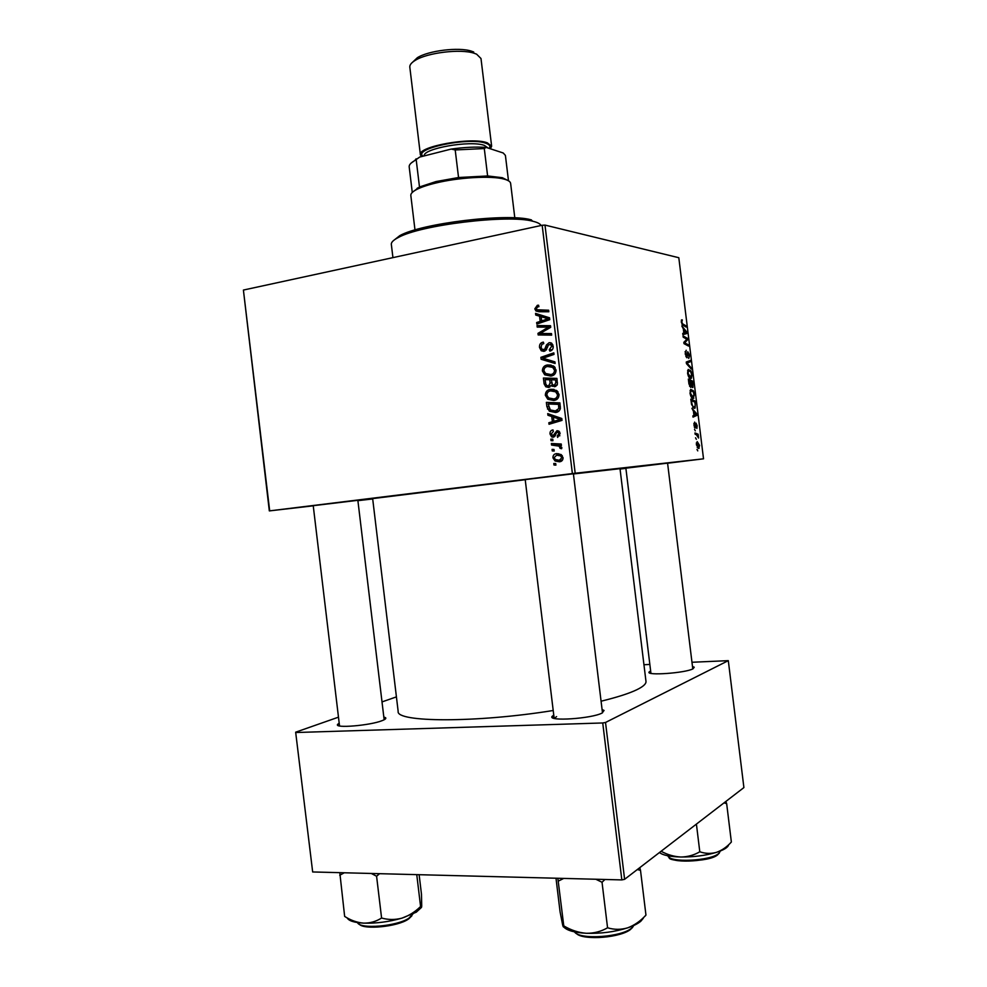 <?xml version="1.0" encoding="UTF-8"?>
<svg xmlns="http://www.w3.org/2000/svg" width="987" height="987" viewBox="0 0 987 987"><rect width="100%" height="100%" fill="white"/><g stroke="black" fill="none" stroke-linecap="round" stroke-linejoin="round"><path stroke-width="1.48" d="M383.82 716.994L385.646 717.759C386.324 718.536 385.103 719.523 382.006 720.695C369.878 725.556 334.038 728.517 337.591 724.396L339.195 723.163M692.492 666.484L694.231 667.212L692.997 668.828C685.286 673.072 645.597 675.885 649.125 671.987L650.63 670.926M602.095 709.53L604.056 710.455L602.07 713.046C591.707 718.659 547.649 721.571 552.078 716.426L553.769 715.082M556.582 716.624L554.25 718.388M525.207 479.608L573.398 473.772M625.869 468.196L667.582 463.137M313.224 505.689L357.862 500.31M573.422 473.97L620.009 468.677L645.979 681.363C646.288 683.843 643.129 686.693 636.504 689.888C628.756 693.565 616.949 697.328 601.071 701.202M551.017 440.646L550.832 439.116L552.757 439.178L552.942 440.733L551.017 440.646L552.917 440.523M552.264 450.923L552.078 449.393L554.003 449.467L554.2 451.022L552.264 450.923L554.163 450.775M545.33 395.269C545.478 391.814 547.168 389.84 550.413 389.347L556.532 390.457L559.061 394.516C558.901 398.082 557.137 400.08 553.769 400.488L547.81 399.254L545.33 395.269L546.897 395.269M547.933 415.256L547.723 413.602L561.8 418.5L562.035 420.376L549.031 424.274L548.834 422.744L552.387 421.745L551.745 416.526L547.933 415.256L551.56 414.935M544.121 383.906L543.405 378.033L556.927 378.403L557.408 384.251L554.657 386.744L551.178 385.226L548.735 387.472L545.786 386.781L544.121 383.906L545.762 383.931L546.786 385.535L548.587 385.942L550.117 382.981L549.722 379.748L545.169 379.625L545.762 383.968M541.123 359.268L540.888 357.331L553.818 352.865L554.003 354.407L542.912 358.232L554.916 361.847L555.113 363.487L541.123 359.268L544.824 359.465L544.725 358.725M537.347 305.304L538.569 305.205L538.914 306.71L537.755 306.784L536.36 308.647L536.965 309.77L548.636 310.214L548.821 311.769L538.927 311.732L535.929 310.967L534.818 308.832L537.347 305.304L538.631 305.464M537.212 327.104L537.027 325.562L550.524 325.71L550.709 327.314L540.025 333.507L551.474 333.569L551.659 335.124L538.174 334.963L537.977 333.359L548.624 327.153L537.212 327.104M313.249 505.825L269.328 510.908L243.407 290.055L269.685 510.859L572.386 473.575L542.171 225.27L544.984 225.085L575.187 473.242L572.386 473.575M243.407 290.055L542.171 225.27M535.756 315.05L535.546 313.397L549.549 317.802L549.784 319.665L536.842 324.057L536.657 322.527L540.185 321.392L539.544 316.185L535.756 315.05L539.47 315.47L539.358 314.594M539.507 347.424C539.284 344.34 540.592 342.563 543.405 342.119L543.763 343.612L541.863 344.34L541.061 347.264L542.196 349.521L544.725 349.262L546.49 344.907L549.167 342.674L551.721 343.242L553.189 346.19C553.362 348.867 552.251 350.521 549.87 351.138L549.253 349.669L551.634 346.4L550.721 344.475L548.328 344.969L547.267 347.831L543.936 351.36L541.258 350.755L539.507 347.424L541.098 347.535M542.369 370.915C542.517 367.46 544.207 365.474 547.452 364.956L553.547 366.004L556.088 370.051C555.928 373.617 554.163 375.628 550.808 376.072L544.713 374.801L542.369 370.915L543.948 370.976M552.843 429.925L553.386 431.405L551.24 433.922L552.967 435.723L556.976 430.702L558.728 431.06L560.122 433.527L557.606 437.414L557.248 435.909L558.901 433.626L558.186 432.392L556.619 432.466L554.904 436.229L553.251 437.241L551.597 436.871L550.03 434.021C549.833 431.689 550.771 430.332 552.843 429.925L553.028 429.925M546.897 406.718L546.366 402.388L559.9 402.881L560.406 408.445C559.654 410.95 558.025 412.282 555.533 412.467L549.377 411.209L546.897 406.718L548.476 406.706M552.93 457.808C552.93 455.365 554.052 453.983 556.323 453.675L561.048 454.538L563.059 457.709C562.997 460.201 561.8 461.558 559.456 461.805L555.064 460.991L552.93 457.808L554.139 457.709M551.548 445.051L551.363 443.508L561.221 444.002L561.406 445.556L559.358 445.433L561.837 447.629L561.615 448.715L560.024 448.308L559.197 446.161L551.548 445.051L555.188 444.804L555.064 443.694M553.978 465.013L553.793 463.495L555.718 463.569L555.903 465.124L553.978 465.013L555.878 464.828M693.121 398.489C691.788 398.501 690.752 396.762 690.024 393.233L690.678 389.396L693.405 390.79L694.466 394.344L693.121 398.489M693.429 411.16L691.936 408.347L696.797 413.824L696.995 415.342L693.022 417.131L692.862 415.872L693.96 415.428L693.429 411.16M681.289 322.095L681.523 319.899L682.338 319.924L681.807 322.243L682.807 323.995L685.99 325.809L686.15 327.067L682.856 325.192L681.289 322.095M686.903 357.726L685.188 353.864L686.175 350.249L685.706 353.988L686.705 356.48L687.779 351.767L689.642 355.086L688.753 358.478L689.148 354.999L688.124 352.951L686.903 357.726M691.307 369.113L686.446 363.635L686.249 362.044L690.246 360.477L690.406 361.735L686.977 363.08L691.147 367.781L691.307 369.113M690.666 378.539C689.333 378.502 688.297 376.726 687.569 373.197L688.198 369.422L690.949 370.89L692.023 374.468L691.431 378.243L690.666 378.539M697.76 450.874L696.982 449.393L697.76 450.874M667.594 463.236L703.521 458.819L678.809 257.718L544.984 225.085M703.521 458.819L575.187 473.242M690.678 387.397L688.938 383.906L688.346 379.082L692.8 381.241L692.936 387.447L691.344 385.917L690.678 387.397M683.325 328.868L681.807 325.895L686.755 331.977L686.94 333.495L682.893 334.655L682.733 333.396L683.855 333.125L683.325 328.868M685.953 338.726L683.201 337.172L683.041 335.901L687.544 338.405L687.705 339.713L684.522 342.785L688.321 344.796L688.482 346.055L683.991 343.636L683.831 342.316L687.001 339.22L685.953 338.726M693.947 425.126L694.663 422.091L694.33 425.175L695.119 426.742L695.995 423.127L697.18 425.705L696.884 428.457L696.217 424.373L695.193 428.037L693.947 425.126M691.579 404.621L690.801 399.118L695.243 401.129L695.132 408.013L694.416 408.31L691.579 404.621M698.697 448.443L696.353 444.705L697.192 441.621L699.598 445.408L698.697 448.443M696.341 439.301L695.551 437.796L696.341 439.301M696.415 434.773L695.119 434.218L694.959 432.948L698.167 434.231L698.586 438.043L696.415 434.773M695.304 430.85L694.515 429.345L695.304 430.85M620.058 469.072L625.894 468.356M372.691 498.953L357.899 500.668M312.669 871.965L295.656 732.181L312.669 871.965L621.835 879.91L602.736 722.965L605.524 722.472L624.611 879.318L621.835 879.91M296.063 732.514L602.736 722.965M605.524 722.472L728.307 660.648L743.902 787.577L624.611 879.318M643.943 664.744L649.841 664.436M691.973 662.265L728.307 660.648M396.429 696.871L382.006 701.917M338.479 717.167L295.656 732.181M525.22 479.719L372.654 498.608L398.156 711.356C395.787 722.41 475.857 722.99 553.213 710.504M690.567 381.574L692.8 381.241M692.442 382.253L691.048 381.587L692.393 386.349L692.442 382.253M691.529 386.472L692.393 386.349M690.912 385.769L691.727 385.646M690.53 381.327L689.025 380.6L690.53 386.151L690.53 381.327M689.58 386.287L690.53 386.151M690.172 371.013L690.949 370.89M690.752 371.852L688.507 370.594L688.075 373.308L690.555 377.293L691.529 374.406L690.752 371.852M687.618 370.618L688.741 370.446M689.111 377.515L690.555 377.293M686.298 362.377L690.406 361.735M690.246 367.917L691.147 367.781M685.114 351.668L686.051 351.52M685.089 351.89L685.792 351.779M685.879 356.615L686.705 356.48M687.359 353.038L688.186 352.914M687.31 353.432L687.976 353.334M681.388 320.096L682.338 319.924M684.41 326.08L685.99 325.809M685.965 332.101L686.755 331.977M682.831 334.174L686.94 333.495M685.373 331.41L683.905 329.609L684.324 333.014L686.36 332.508L685.373 331.41M685.866 338.677L687.544 338.405M686.051 339.984L687.705 339.713M683.905 342.896L684.522 342.785M683.991 343.624L685.694 343.353M686.656 345.068L688.321 344.796M693.873 423.472L694.749 423.349M694.305 426.89L695.008 426.791M695.428 424.472L696.156 424.385M694.589 427.519L695.662 427.383M695.909 413.948L696.797 413.824M692.862 415.909L696.995 415.342M695.453 413.454L694.009 411.826L694.429 415.243L696.427 414.429L695.453 413.454M693.244 401.413L695.243 401.129M694.885 402.153L691.48 400.623L691.677 402.227C692.195 405.534 693.071 407.15 694.293 407.063L695.23 405.534L694.885 402.153M692.775 407.273L694.293 407.063M692.59 390.914L693.405 390.79M693.195 391.765L690.974 390.568L690.53 393.332L693.01 397.243L693.972 394.306L693.195 391.765M690.086 390.581L691.258 390.408M691.529 397.453L693.01 397.243M699.215 445.396L697.019 443.027L696.723 444.681L698.549 447.185L699.215 445.396M696.316 443.003L697.39 442.867M697.18 447.37L698.549 447.185M695.847 434.539L698.167 434.231M540.888 327.166L540.74 325.944L537.027 325.562M540.74 325.944L550.561 326.043M543.553 333.446L540.025 333.507M547.23 333.779L551.511 333.853M541.851 335.012L541.69 333.692L537.977 333.359M547.612 329.202L545.169 328.967M550.66 327.351L548.624 327.153M540.247 322.897L536.657 322.527M543.627 321.75L540.185 321.392M543.306 316.975L539.544 316.185M543.257 316.605L539.47 315.47M549.66 318.653L541.184 316.741L541.69 320.898L548.192 318.776L541.184 316.741M549.697 318.949L548.192 318.776M545.083 321.256L541.69 320.898M540.999 310.424L548.686 310.658M540.185 311.732L538.754 310.189M536.447 309.03L534.818 308.832M546.304 350.04L543.627 349.854M546.687 349.398L544.725 349.262M548.291 345.043L546.49 344.907M550.61 344.401L551.807 343.303M550.98 342.822L549.167 342.674M552.165 349.867L549.253 349.669M552.226 349.817L549.562 349.632M553.213 346.523L551.634 346.4M545.009 351.039L543.923 349.879M544.602 357.726L540.888 357.331M544.59 357.541L553.991 354.296M555.002 362.537L544.824 359.465M548.056 366.424L551.116 365.128L547.452 364.956M550.894 376.059L547.81 374.443M551.412 374.542L554.213 374.678M554.423 366.695L551.24 366.646M552.683 367.374L547.575 366.485C545.256 366.856 544.034 368.287 543.923 370.779L545.601 373.493L550.758 374.529C553.139 374.196 554.386 372.778 554.534 370.248L552.683 367.374L555.113 367.472M556.113 370.31L554.534 370.248M554.25 374.641L550.758 374.529M547.279 379.674L547.094 378.132M555.841 386.373L554.83 385.288L551.178 385.226M549.87 387.077L548.55 385.954M553.386 379.847L545.169 379.625M555.533 379.909L551.301 379.798L552.461 384.671L554.41 385.226L555.854 382.537L555.533 379.909L551.301 379.798M557.433 382.561L555.854 382.537M557.038 385.275L554.41 385.226M553.386 379.835L549.722 379.748M551.721 383.018L550.117 382.981M550.906 385.979L548.587 385.942M555.249 435.6L552.967 435.723M555.422 435.205L553.756 435.292M558.531 432.368L559.098 431.344M559.863 435.76L557.248 435.909M560.122 433.564L558.901 433.626M559.678 432.084L557.593 432.195M554.817 436.34L554.262 435.649M551.252 433.959L550.03 434.021M552.572 423.213L548.834 422.744M552.498 422.609L556.026 421.609L552.387 421.745M555.471 417.082L555.397 416.428L551.745 416.526M555.397 416.428L551.585 415.157M561.837 418.71L557.038 417.032L553.399 417.143L553.904 421.301L560.443 419.438L553.399 417.143M553.904 421.301L561.973 419.833M561.911 419.389L560.443 419.438M550.228 403.967L550.055 402.523M556.137 412.356L552.708 410.9M549.327 409L547.489 409.025M556.791 410.9L559.234 410.826M560.073 404.251L548.13 403.979L550.351 409.987L555.434 410.925L558.79 408.556L558.506 404.362L548.13 403.979M560.085 404.349L558.506 404.362M560.394 408.532L558.79 408.556M559.074 410.851L555.434 410.925M550.758 390.852L554.015 389.396M553.978 389.384L550.413 389.347M554.238 400.401L550.993 398.884M554.978 398.933L557.421 398.921M557.174 390.938L554.188 390.914M555.656 391.814L550.536 390.889C548.217 391.234 546.995 392.653 546.872 395.133L548.636 397.921L553.732 398.945C556.113 398.637 557.359 397.218 557.507 394.701L555.656 391.814L558.013 391.827M559.086 394.701L557.507 394.701M557.371 398.933L553.732 398.945M557.013 455.155L558.728 453.699M557.26 453.601L556.323 453.675M560.875 461.447L558.186 460.312M562.491 459.979L559.271 460.275L561.837 457.808L560.554 455.883L556.656 455.18L554.126 457.66L555.422 459.51L559.271 460.275M561.467 454.834L560.271 454.884M563.059 457.697L561.837 457.808M561.381 445.297L559.358 445.433M561.788 448.172L560.024 448.308M561.776 447.382L560.234 447.493M561.196 445.31L555.188 444.804M541.012 225.517C540.271 223.839 537.693 222.457 533.276 221.359L532.77 221.236C508.354 214.29 420.4 224.937 398.341 237.497C393.443 240.014 391.099 242.308 391.333 244.369L392.937 257.632M393.233 240.791L399.784 235.646C421.363 223.321 507.034 212.958 530.932 219.768L531.425 219.891M724.026 802.863L726.666 803.665L725.852 801.456M660.846 851.448L659.452 852.534M696.415 824.096L699.795 851.769C694.046 855.161 687.742 856.901 680.919 857.012C674.121 856.667 667.57 854.779 661.241 851.325M726.666 803.665L731.367 842.022C726.95 846.945 721.953 850.399 716.377 852.386C710.813 853.903 705.286 853.693 699.795 851.769M659.501 852.558C662.845 855.236 669.988 856.728 680.919 857.012C693.861 857.086 705.68 855.544 716.377 852.386C723.927 849.967 728.011 847.414 728.665 844.724M416.761 874.642L420.585 906.51C415.046 911.939 408.84 915.825 401.956 918.144L416.28 912.185L421.227 907.633M371.322 873.47L376.59 876.246L379.576 873.68M376.59 876.246L381.587 918.021C376.146 921.5 370.174 923.203 363.685 923.141C357.121 922.598 350.78 920.353 344.648 916.417L346.227 917.355M347.128 917.861C348.707 920.859 354.234 922.623 363.685 923.141C376.133 923.524 388.89 921.858 401.956 918.144C395.071 919.958 388.286 919.909 381.587 918.021M419.13 874.704L421.461 894.136L421.72 906.017C421.548 908.003 421.165 908.163 420.585 906.51M339.812 872.668L344.648 916.417M339.738 875.259L344.253 872.779M637.318 869.547L640.514 870.386L645.954 915.085C640.575 921.019 634.493 925.263 627.707 927.829C633.617 925.831 637.984 923.635 640.81 921.241L643.314 918.243M595.803 879.232L602.033 882.267L604.945 879.479M602.033 882.267L607.56 927.78C601.071 931.543 593.977 933.381 586.278 933.283C578.505 932.653 571.004 930.186 563.774 925.88C563.663 927.595 563.293 927.311 562.664 925.029L560.073 911.815L556.002 878.22M563.602 926.83C566.822 930.457 574.385 932.616 586.278 933.283C600.923 933.739 614.728 931.925 627.707 927.829C620.934 929.828 614.222 929.816 607.56 927.78M640.514 870.386L639.798 867.647M644.98 916.244L645.954 915.085M557.84 878.257L563.774 925.88M558.358 881.107L563.725 878.418M412.652 192.095L419.487 186.975L436.069 181.546L458.548 177.524L487.615 175.957L502.321 177.697L508.046 180.547M514.807 217.868L510.624 183.385C510.39 181.645 508.219 180.226 504.11 179.116C491.563 175.526 458.363 177.401 435.366 183.138C426.939 185.198 420.536 187.407 416.132 189.763C412.406 191.811 410.641 193.711 410.826 195.463L414.984 229.946M458.548 177.524L455.204 149.95L451.195 149.074C464.235 147.248 475.882 146.693 486.147 147.408L503.222 152.985L505.406 155.403L508.49 180.806M411.123 163.089L419.672 157.069L451.195 149.074M419.672 157.069L414.75 160.585C410.839 162.806 408.976 164.878 409.186 166.828L412.27 192.453M419.487 186.975L416.206 159.808M486.147 147.408L484.296 148.556L455.204 149.95M487.615 175.957L484.296 148.556M490.453 148.815L491.637 146.212L480.99 58.517L476.585 54.149L474.105 53.236C460.608 48.634 427.248 52.669 415.231 60.367C411.394 62.699 409.593 64.945 409.815 67.141L420.4 154.823L421.498 156.6M491.637 146.212L487.331 142.831C471.737 136.662 417.217 146.557 420.4 154.823M412.628 62.181L417.341 57.715C428.407 50.608 458.992 46.907 471.441 51.164L473.711 52.003M686.372 362.994L688.038 362.735M687.026 364.289L687.964 364.154M687.149 355.542L687.803 355.443M681.869 324.155L682.807 323.995M684.645 341.465L686.31 341.181M683.843 342.464L685.286 342.23M549.031 318.468L545.342 318.048M548.377 320.146L544.947 319.763M542.788 310.634L539.075 310.189M547.538 347.029L545.762 346.906M555.989 433.626L554.497 433.7M561.196 418.488L557.569 418.599M560.801 420.178L557.174 420.302M560.357 406.57L558.778 406.595M559.111 445.051L555.484 445.31M667.965 855.815C668.717 863.045 711.245 861.022 718.931 853.299L720.387 850.979M718.055 854.335C711.245 861.195 673.948 863.736 669.717 857.678M357.479 922.561C359.811 929.458 396.823 926.386 408.84 918.243L412.899 914.024M408.013 919.329C397.132 926.682 363.993 930.013 359.33 924.239M574.508 931.876C579.48 940.155 622.439 937.156 631.951 927.792L633.913 925.411M630.977 928.964C622.118 937.662 582.577 940.821 576.322 933.394M423.09 156.205C412.159 148.716 469.035 136.749 485.752 143.226C489.589 144.558 490.736 146.286 489.182 148.395M488.207 148.075L484.395 145.422C470.589 140.043 422.572 148.506 424.163 155.934M313.224 505.628L339.528 725.951L337.591 724.396M650.766 673.307L649.125 671.987M554.126 718.092L552.078 716.426M602.452 712.54L604.056 710.455M692.948 668.841L694.231 667.212M384.14 719.733L385.646 717.759M692.936 387.447L692.319 387.533M691.431 378.243L690.184 378.428M688.507 370.594L687.594 370.742M685.916 351.606L685.101 351.742M688.124 352.951L687.347 353.075M687.334 357.565L686.693 357.664M685.718 341.798L684.053 342.082M694.552 423.46L693.861 423.559M695.132 408.013L693.836 408.186M693.861 398.18L692.578 398.366M690.974 390.568L690.061 390.704M699.166 448.221L698.167 448.357M697.019 443.027L696.304 443.126M535.929 310.967L539.655 311.411M550.721 344.475L552.794 344.636M541.258 350.755L544.96 351.002M544.713 374.801L548.39 374.912M552.103 386.25L555.755 386.312M545.786 386.781L549.463 386.83M558.186 432.392L559.789 432.306M551.597 436.871L554.46 436.71M549.377 411.209L553.041 411.135M547.81 399.254L551.474 399.241M555.064 460.991L558.691 460.67M560.554 455.883L562.331 455.735M559.197 446.161L560.604 446.062M399.784 235.646L398.341 237.497M530.932 219.768L532.77 221.236M692.788 668.915L667.57 463.076M650.939 673.356L625.869 468.146M719.461 852.793L718.931 853.545M718.129 854.335C710.233 862.996 666.373 861.935 669.309 857.407M384.153 719.77L357.849 500.236M358.873 923.955C364.4 930.186 397.539 926.583 408.063 919.329M411.9 915.776L408.729 918.897M525.195 479.534L554.163 718.376M573.385 473.698L602.489 712.824M575.779 933.036C583.872 941.277 622.378 937.354 631.051 928.964M632.963 926.805L631.951 928.125M502.321 177.697L504.11 179.116M417.526 187.962L416.132 189.763M416.144 158.808L414.75 160.585M417.341 57.715L415.231 60.367M471.441 51.164L474.105 53.236"/></g></svg>
